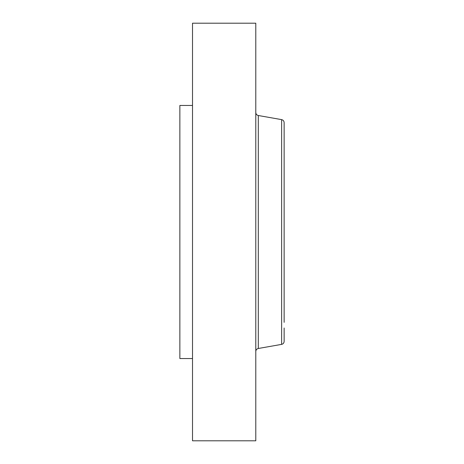 <?xml version="1.0" encoding="UTF-8"?>
<svg xmlns="http://www.w3.org/2000/svg" width="464" height="464" viewBox="0 0 464 464"><rect width="100%" height="100%" fill="white"/><g stroke="black" fill="none" stroke-linecap="round" stroke-linejoin="round"><path stroke-width="0.7" d="M284.136 188.68L284.136 136.01M284.136 322.352L284.136 122.618C284.02 121.017 283.185 120.019 281.625 119.625L258.303 115.513C256.743 115.124 255.908 114.127 255.792 112.526M281.625 119.625L281.625 344.375C283.185 343.981 284.02 342.983 284.136 341.382L284.136 327.99M192.519 358.544L179.864 358.544L179.864 105.456L192.519 105.456M192.519 440.8L192.519 23.2L255.792 23.2L255.792 440.8L192.519 440.8M281.625 344.375L258.303 348.487L258.303 115.513M258.303 348.487C256.743 348.876 255.908 349.873 255.792 351.474"/></g></svg>
